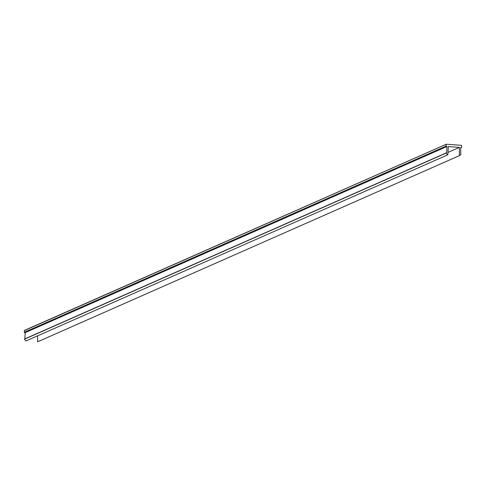<?xml version="1.0" encoding="UTF-8"?>
<svg xmlns="http://www.w3.org/2000/svg" width="486" height="486" viewBox="0 0 486 486"><rect width="100%" height="100%" fill="white"/><g stroke="black" fill="none" stroke-linecap="round" stroke-linejoin="round"><path stroke-width="0.73" d="M24.5 339.185L24.841 338.888L25.229 332.637L24.561 332.588L446.324 146.42L446.998 146.474L446.604 152.726L446.263 153.023L24.5 339.185A3.524 3.329 66.2 0 0 26.062 340.935L447.825 154.773L448.341 146.572L459.355 147.404L459.385 155.642A3.524 3.329 -113.8 0 0 461.044 154.135L460.722 153.789L460.704 147.507L461.651 147.301L461.439 145.326L446.27 144.214L24.507 330.377L446.172 144.287M446.112 144.451L446.063 146.122L24.3 332.29L24.349 330.614L446.27 144.214M447.825 154.773A3.524 3.329 -113.8 0 1 446.263 153.023M459.385 155.642L37.616 341.81A3.524 3.329 66.2 0 0 37.847 341.707M37.616 341.81L37.598 335.844M25.229 332.637L446.998 146.474M446.604 152.726L24.841 338.888M459.355 147.404L447.977 152.428M461.372 147.556L460.704 147.853M459.495 155.593L37.732 341.761M461.493 147.537L460.704 147.884"/></g></svg>
